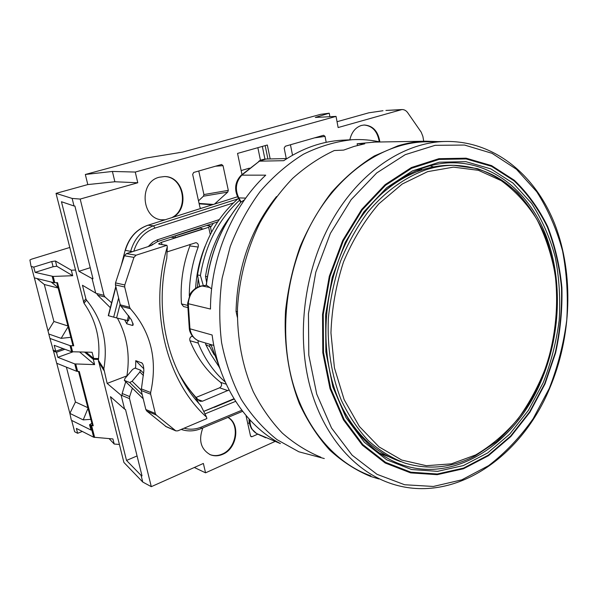 <?xml version="1.0" encoding="UTF-8"?>
<svg xmlns="http://www.w3.org/2000/svg" width="598" height="598" viewBox="0 0 598 598"><rect width="100%" height="100%" fill="white"/><g stroke="black" fill="none" stroke-linecap="round" stroke-linejoin="round"><path stroke-width="0.9" d="M83.982 303.171L86.575 300.174C102.482 319.84 108.238 342.729 103.843 368.831L107.154 383.415L121.162 395.323L124.593 409.114L110.488 396.683L126.522 460.438L141.091 475.38L142.75 482.04L123.898 462.441L98.393 360.31C100.614 339.051 95.815 320.005 83.982 303.171L56.025 193.371L87.801 184.573L114.868 181.755L137.772 182.764L80.192 199.067L103.985 295.322L105.069 297.027L111.594 302.79M85.335 174.474L112.409 171.454L135.268 172.052L336.039 116.393L315.31 117.44L329.236 113.194L320.722 114.315L182.554 152.109L145.628 158.111L85.335 174.474L87.801 184.573M83.421 301.96L85.873 298.798L86.575 300.174M56.025 193.371L72.141 198.431L74.017 205.981L61.459 201.735L78.958 271.305L90.238 267.695M137.069 455.945L126.522 460.438M78.958 271.305L92.092 278.563L95.71 293.11L82.464 285.261L85.873 298.798M107.154 383.415L126.911 375.858M103.88 370.394L98.476 361.663M72.141 198.431L80.192 199.067M112.409 171.454L114.868 181.755M260.466 160.361L257.858 147.684M241.981 174.511L237.541 153.424L267.328 145.008L270.169 158.941M142.75 482.04L151.294 486.667L129.519 398.619L129.654 396.564L132.352 388.199M151.294 486.667L203.365 463.45L205.555 472.831L274.781 441.571M336.039 116.393L338.132 127.546L401.916 109.561C404.203 109.494 406.132 110.54 407.701 112.701L421.201 132.158L422.891 136.419L423.705 141.233M135.268 172.052L137.772 182.764M323.555 135.29L285.298 146.233L284.177 148.125L286.263 158.567M323.608 135.283L325.058 136.389L326.187 142.324M379.88 141.935C378.108 131.224 372.883 125.58 364.204 124.997L361.371 125.46C355.414 127.486 351.572 132.278 349.83 139.827M221.529 164.495L193.677 172.456L192.661 174.407L199.956 207.401L200.711 208.433M221.604 164.487L223.032 165.683L228.316 190.366L227.718 192.108L214.585 204.03M245.995 415.49L250.495 435.845L251.205 436.727L252.042 436.682L257.79 434.133M173.181 217.179C190.224 207.79 183.556 176.006 164.405 176.56L159.33 177.217C138.579 181.904 141.36 219.302 162.335 219.84L164.697 219.877M202.864 427.854C198.312 440.3 200.793 449.262 210.302 454.719C214.293 456.296 218.427 456.154 222.695 454.316C237.114 448.612 240.68 424.132 228.07 417.374M210.511 227.434L213.344 223.301M130.386 308.71C151.017 332.054 157.782 359.989 150.666 392.512L150.651 394.209L155.323 413.495L156.265 415.034L175.857 430.889L177.845 430.837L206.878 418.57L206.549 417.142C166.237 380.978 148.506 309.659 167.298 246.839L166.947 245.3L136.075 255.204L133.945 257.394L124.788 284.954L124.698 286.988L129.602 307.245L130.386 308.71L121.073 306.296L131.44 319.863L133.249 324.908L132.502 325.454L126.783 323.817L127.598 320.565M126.783 323.817L124.676 319.863M135.634 368.316L135.761 360.661L142.115 363.083C143.243 364.346 143.812 366.963 143.819 370.924L141.21 390.516L145.845 409.525L146.772 411.043L166.244 426.725M143.804 368.802L135.761 360.661M241.151 170.572L249.411 168.15M219.66 367.74L210.802 354.278L205.749 344.575L209.621 346.466L214.308 355.003M197.377 287.279L198.192 278.743M143.468 375.551L139.88 372.001L140.493 370.11L134.984 368.084L132.636 369.392L124.96 378.489L124.339 380.403L129.751 382.533L132.128 381.225L141.121 390.016M103.843 368.831L98.393 360.31M129.519 398.619L122.037 395.532L122.171 393.499L125.722 381.756M126.843 376.254C130.282 355.294 127.127 335.919 117.387 318.121M110.331 307.686L97.728 295.195L96.659 293.513L103.985 295.322M74.017 205.981L74.907 206.063L92.989 278.765L92.092 278.563M124.593 409.114L125.52 409.518L142.025 475.881L141.091 475.38M122.037 395.532L121.162 395.323M95.71 293.11L96.659 293.513M209.621 346.466L210.07 344.336M205.749 344.575L205.51 342.99M233.982 398.731L203.858 411.312M166.947 245.3L159.225 244.201L158.597 243.849L161.46 242.325L208.665 227.292L210.167 225.902L206.564 225.521M210.272 234.588L208.665 227.292M195.621 288.281C196.473 273.622 199.642 259.562 205.144 246.084M189.289 295.786C189.342 278.997 192.302 262.761 198.17 247.056C198.723 244.724 197.983 243.259 195.95 242.668L167.171 251.878M178.525 372.763C184.304 383.236 191.106 392.49 198.947 400.518L200.016 401.236M229.056 389.963L202.498 401.191L200.166 401.295M198.125 340.681L198.177 343.065C204.628 358.867 213.643 371.844 225.214 381.987M187.675 307.529L183.593 306.572L181.478 303.926C180.065 284.05 182.861 264.712 189.872 245.913L190.089 244.335M196.039 397.431L219.616 387.803C221.858 386.211 222.187 384.394 220.617 382.346C207.342 371.986 197.123 358.112 189.947 340.725C189.409 338.715 190.029 337.235 191.809 336.285L192.406 336.061M329.236 113.194L329.902 116.707M199.56 227.823L202.759 228.944L175.102 237.75L170.931 237.212M133.945 257.394L124.406 255.772L126.477 253.612L149.403 246.189L152.834 244.507L152.647 244.171M400.697 109.77L386.278 110.413M382.989 110.735L368.794 112.813L337.04 121.715M205.555 472.831L194.328 467.479M129.542 316.888L128.548 320.767L127.344 320.506L128.622 315.535M120.131 304.173L116.588 317.927L108.275 315.662L115.81 286.472M116.588 317.927L127.344 320.506M139.88 372.001L132.128 381.225M121.073 306.296L120.295 304.853L115.429 284.917L115.519 282.906L124.406 255.772M167.298 246.839L166.79 258.231C154.03 312.567 168.487 371.478 200.846 405.571L206.549 417.142M175.102 237.75L175.326 235.993L174.84 235.933M200.681 227.943L175.326 235.993M211.543 232.136L210.167 225.902M214.405 407.305L234.169 399.045M264.929 159.098L262.335 146.42M267.904 158.986L265.176 145.613M290.449 144.761L292.527 155.226M379.267 141.808C377.517 131.388 372.427 125.789 363.988 125.012M161.804 219.787L165.078 219.758M171.903 217.59C189.491 208.971 183.721 176.53 164.375 176.56M209.681 454.45L209.786 454.495C213.778 456.065 217.911 455.93 222.179 454.084C236.374 448.463 240.149 424.498 227.95 417.419M198.753 170.998L203.925 194.567L203.417 196.204L198.506 200.846M249.359 422.816L247.766 423.511M228.316 190.366L203.925 194.567M227.718 192.108L203.417 196.204M98.491 359.45L93.288 359.323L84.602 352.125M53.043 350.136L53.521 351.131L56.481 352.259L64.883 349.262M91.853 423.242L89.528 424.759L93.243 425.798L79.28 371.493L76.656 371.276L74.765 363.92L57.797 357.312L72.851 351.893M74.765 363.92L94.626 364.608L79.698 352.028M76.656 371.276L56.69 363.248L53.521 351.131M56.481 352.259L57.797 357.312M109.135 438.633L114.203 444.03L119.361 444.471M114.203 444.03L112.91 438.939L93.662 437.22L76.38 428.422L77.65 433.296L82.292 431.435M93.288 359.323L94.626 364.608M89.767 425.036L91.068 430.082L89.543 424.819M91.068 430.082L71.655 420.401L74.63 431.734L71.655 420.401M66.4 367.15L75.453 401.983L69.869 413.39L71.304 420.02M56.75 363.27L69.869 413.39L83.212 419.886L88.003 408.292M90.851 419.348L83.212 419.886M74.63 431.734L77.65 433.296M78.525 371.47L92.406 425.387L93.243 425.798M75.453 401.983L87.846 407.687M78.57 371.627L78.136 371.455M69.682 247.497L31.567 259.166L29.9 260.003L31.066 266.387L33.757 267.119L51.757 261.535L55.442 261.02L71.312 270.206L75.37 270.042M53.297 350.293L49.888 338.244L53.297 350.293L55.741 351.22L63.096 348.604M86.015 352.147L93.654 358.456L92.085 352.267L71.625 351.744L54.201 345.323L55.741 351.22M98.58 358.568L93.654 358.456M50.217 338.528L70.048 345.637L73.756 345.816L72.926 345.517L56.765 282.682M31.373 266.588L34.333 277.876L53.82 282.682L57.528 282.66L73.756 345.816M53.177 276.433L72.709 275.715L56.773 266.23L53.095 266.73L35.133 272.367L53.177 276.433L54.807 282.742M71.312 270.206L72.709 275.715M49.888 338.244L34.385 277.883M48.214 330.687L53.91 321.47L44.297 284.491L58.141 288.019M36.844 278.496L44.297 284.491M67.903 325.977L53.91 321.47M70.818 337.324L61.146 338.341L68.105 326.777M58.036 287.616L51.174 282.024M49.043 334.103L61.146 338.341M33.757 267.119L35.133 272.367M380.104 141.988C371.089 139.969 361.835 139.207 352.357 139.7C335.859 141.457 319.564 146.286 303.478 154.202C287.802 163.859 273.383 176.268 260.205 191.442C248.035 207.992 238.041 226.38 230.215 246.593L222.12 278.205C219.182 299.979 219.01 321.455 221.589 342.639C225.715 363.233 232.278 382.167 241.286 399.442C251.504 415.438 263.412 428.841 277.016 439.65L298.865 451.789L324.295 458.546M343.491 140.134L342.28 140.194C322.143 141.307 302.625 148.132 283.729 160.683L259.405 161.168L265.968 159.031M265.699 437.773L256.721 433.58L280.402 443.574C245.576 425.574 218.509 384.529 212.118 334.992L189.947 328.795L188.295 303.717L210.481 309.046C210.481 258.149 232.278 206.317 265.721 175.162L241.786 175.162L259.405 161.168L241.031 175.386M206.519 285.231L211.625 288.909M244.515 199.807L240.77 202.274C221.716 225.573 210.242 253.238 206.347 285.253M213.815 345.442L200.233 341.436C194.552 339.634 191.121 335.426 189.947 328.795L189.282 328.272L187.645 303.425M209.95 287.518L201.78 285.919C200.681 285.881 198.618 286.674 195.583 288.303C192.459 290.8 190.657 292.721 190.171 294.067L187.645 303.35L188.295 303.717C189.11 293.932 193.767 288.004 202.259 285.926L206.729 285.283M206.235 285.276C210.1 253.298 221.596 225.633 240.725 202.281L240.77 202.274M245.718 198.11L238.811 197.886C234.79 189.446 235.784 181.874 241.786 175.162L240.912 175.498C235.096 181.874 234.095 189.177 237.907 197.407L238.811 197.886L241.233 202.049M256.415 433.408L256.721 433.58C252.132 430.881 249.889 426.359 249.979 420.005M276.515 196.555C250.831 228.832 237.339 267.089 236.046 311.334L237.384 311.633M237.339 317.269L236.046 311.334M357.44 145.471L357.126 143.759L364.758 143.797L354.166 146.39L343.641 150.098L334.297 150.539C319.676 157.371 305.802 166.64 292.684 178.346C280.215 191.338 269.257 206.228 259.801 223.002C246.907 249.224 239.207 278.646 237.473 308.523C237.114 338.76 242.392 366.499 253.305 391.757C261.386 407.53 271.044 421.298 282.286 433.064C294.246 443.529 307.103 451.58 320.857 457.216M357.126 143.759L374.767 142.085M378.893 478.961L370.551 476.412C355.885 470.357 342.228 461.529 329.573 449.928C317.725 436.824 307.678 421.426 299.426 403.747C288.557 375.895 283.699 343.865 285.552 310.773C287.997 288.707 292.863 267.306 300.159 246.578C308.732 226.62 319.19 208.553 331.546 192.362C344.754 177.546 359.017 165.407 374.326 155.951L397.872 145.845C407.275 142.989 416.627 141.442 425.933 141.195L438.065 141.606M370.857 475.866C335.56 463.353 305.286 428.624 292.317 381.15C279.513 333.654 285.418 275.977 308.037 230.028C334.476 175.767 382.085 142.384 426.045 141.808L427.951 141.771M433.557 166.909L430.156 165.855M420.08 169.114L422.293 169.832M407.208 175.065L406.767 175.999M418.316 169.81L417.92 171.372M418.66 169.817L420.461 170.452M403.164 177.374L409.63 174.922M388.207 456.513L378.93 452.895M400.712 461.634C375.477 453.06 355.496 434.178 340.785 404.995M377.458 197.714C391.428 184.319 406.386 175.02 422.33 169.825C431.696 166.805 441.01 165.287 450.272 165.28L452.148 165.295M211.094 345.203L209.786 344.837M199.627 286.397L197.497 274.931L200.412 275.461L203.32 285.695M238.467 198.372C216.551 217.403 202.894 242.923 197.497 274.931M206.587 282.331L205.51 276.381L207.401 276.725M230.656 215.938C217.515 233.28 209.136 253.425 205.51 276.381M219.391 367.65L219.817 368.204M239.551 200.248C218.651 219.324 205.607 244.395 200.412 275.461M129.654 396.564L122.171 393.499M97.728 295.195L105.069 297.027M150.666 392.512L141.21 388.85M161.983 244.589L161.46 242.325M198.708 403.209L196.428 398.627L183.399 381.898M202.498 401.191L197.983 399.516M228.025 390.673L219.616 387.803M226.223 384.215L220.617 382.346M189.947 340.725L198.177 343.065M191.809 336.285L192.795 336.562M181.478 303.926L187.645 305.354M198.17 247.056L189.872 245.913M136.075 255.204L126.477 253.612M235.612 401.348L205.024 413.853M148.267 246.563L152.602 242.332L157.027 239.948L219.227 219.586M233.399 202.946L155.009 228.062C144.514 231.815 137.443 239.536 133.78 251.25M184.072 428.205C189.723 429.82 195.441 429.454 201.227 427.099L241.816 410.258M129.751 382.533L142.227 394.702M201.227 427.099L201.003 428.631L242.631 411.319M237.802 198.94L153.492 225.835C142.047 229.931 134.438 238.4 130.67 251.25L130.386 252.349M155.009 228.062L153.492 225.835L148.027 225.214L237.556 196.764M132.509 251.661L125.356 250.39C129.093 237.66 136.65 229.266 148.027 225.214L237.541 196.735M118.621 297.976L113.665 317.194M108.485 315.737L115.922 286.92M122.336 262.081L125.132 250.383C128.876 237.668 136.441 229.288 147.841 225.237L147.699 225.319M143.214 398.724L124.504 380.515M214.129 407.201L203.881 411.364M157.805 239.671L157.304 241.637M129.602 307.245L120.295 304.853M132.502 325.454L133.033 323.271M152.071 245.113L152.228 244.492M124.788 284.954L115.519 282.906M124.698 286.988L115.429 284.917M150.651 394.209L141.21 390.516M155.323 413.495L145.845 409.525M156.265 415.034L146.772 411.043M175.229 430.515L165.407 426.262M142.526 363.666L141.517 362.635M196.428 398.627L195.673 399.636M314.548 137.861L325.058 136.389M215.534 166.199L223.032 165.683M213.322 204.426L199.074 203.41M212.245 204.77L199.164 203.828M252.042 436.682L250.577 436.099M77.65 371.44L75.752 364.077M94.656 437.459L91.621 425.679M93.662 437.22L90.627 425.455M71.042 345.771L72.612 351.893M70.048 345.637L71.625 351.744M53.82 282.682L52.198 276.373M51.757 261.535L53.095 266.73M55.442 261.02L56.773 266.23M256.527 433.483L251.526 428.766C249.441 424.303 248.663 421.104 249.194 419.153M210.967 344.598L219.399 366.955M445.63 141.479C494.471 140.597 535.83 175.296 555.011 224.751C574.065 274.534 571.651 336.846 549.51 388.715C520.38 458.883 451.864 505.407 389.223 482.945C353.597 470.334 323.032 434.97 309.988 386.443C297.109 337.892 303.193 278.825 326.187 231.77C353.052 176.201 401.273 142.055 445.63 141.479L426.045 141.808M549.3 388.341L533.139 418.72C520.17 437.19 505.317 452.836 488.588 465.663L461.791 479.843L433.371 486.458L404.622 484.746L377.009 474.311L352.132 455.198L331.554 428.048L316.731 394.097L308.8 355.19L308.448 313.673L315.804 272.187L330.388 233.37L351.161 199.657L376.688 172.972L405.257 154.65L435.097 145.329L464.519 145.045L492.042 153.32L516.433 169.256L536.727 191.719C548.06 209.464 556.671 229.221 562.576 250.988C566.837 273.473 568.235 296.541 566.747 320.169C563.645 343.723 557.829 366.447 549.3 388.341M545.01 383.968L555.587 352.947C560.348 331.307 562.449 309.54 561.903 287.66C559.818 266.08 555.079 245.733 547.693 226.62C538.843 208.582 527.705 193.124 514.273 180.23L491.608 165.631L466.104 158.193L438.91 158.694L411.409 167.53L385.142 184.64L361.723 209.375L342.676 240.516L329.311 276.276L322.539 314.481L322.808 352.708L329.999 388.58L343.521 419.975L362.351 445.174L385.194 463.009L410.624 472.883L437.183 474.677L463.517 468.742L488.409 455.728L510.827 436.54L529.918 412.231L545.01 383.968M544.688 383.699L555.228 352.813C559.967 331.262 562.06 309.585 561.515 287.795C559.436 266.304 554.72 246.047 547.357 227.016C538.544 209.061 527.451 193.67 514.071 180.835L491.504 166.319L466.111 158.926L439.044 159.434L411.671 168.247L385.538 185.283L362.231 209.905L343.282 240.904L329.984 276.493L323.249 314.511L323.511 352.551L330.664 388.259L344.112 419.497L362.844 444.591L385.575 462.359L410.878 472.196L437.317 473.997L463.532 468.099L488.319 455.145L510.647 436.047L529.664 411.85L544.688 383.699M345.285 242.317L363.868 211.879L386.734 187.675L412.388 170.908L439.261 162.208L465.864 161.662L490.831 168.875L513.032 183.115L531.577 203.372C541.952 219.436 549.854 237.384 555.288 257.207C559.227 277.719 560.52 298.776 559.175 320.379C556.342 341.906 551.02 362.665 543.208 382.653L528.408 410.34L509.69 434.133L487.721 452.895L463.338 465.588L437.557 471.351L411.581 469.527L386.734 459.817L364.429 442.326L346.055 417.658L332.877 386.966L325.873 351.908L325.626 314.57L332.241 277.255L345.285 242.317M452.903 162.791C494.531 162.918 530.03 193.289 546.542 236.987C562.912 280.925 560.543 335.971 540.913 381.644C515.192 443.051 456.207 482.997 402.962 465.095C371.425 454.757 343.992 423.937 332.107 380.896C320.364 337.848 325.544 285.082 345.898 243.027C369.953 192.75 413.524 162.364 452.903 162.791M450.272 165.28L453.68 165.31L477.129 168.546C492.019 173.801 505.534 181.927 517.651 192.907C528.789 205.271 537.991 219.586 545.256 235.859C551.326 252.961 555.221 271.006 556.947 290.008C558.554 328.354 549.27 367.837 530.777 400.638C520.783 416.395 509.272 430.149 496.235 441.892L475.163 455.923C452.043 467.875 428.489 470.222 404.51 462.964C391.533 457.978 379.424 450.488 368.196 440.494C357.664 429.147 348.709 415.722 341.316 400.226C331.442 375.327 327.121 347.969 328.369 318.166C330.32 298.566 334.409 279.513 340.628 260.997C347.984 243.132 357.013 226.904 367.725 212.312C384.746 191.891 404.734 177.419 425.694 169.877C435.082 166.842 444.411 165.325 453.68 165.31C487.998 166.648 514.938 183.309 534.5 215.295M475.642 454.951L451.37 463.846L426.337 465.7L401.774 460.079L378.997 446.878L359.368 426.456L344.156 399.673L334.432 367.882L330.948 332.892C331.808 308.628 335.994 284.962 343.521 261.902C352.813 239.858 364.571 220.513 378.796 203.858L402.222 184.02L427.6 171.656L453.448 167.134L478.385 170.303L501.214 180.641C515.095 190.755 526.965 203.626 536.84 219.242C545.383 236.075 551.476 254.419 555.108 274.265C558.764 304.629 555.692 336.293 546.266 366.073C538.88 385.441 529.394 403.134 517.808 419.153C505.175 433.886 491.122 445.824 475.642 454.951M494.606 442.617L475.582 455.317M401.916 109.561L385.919 110.436M143.669 373.257L140.493 370.11M181.179 429.424C187.667 431.621 194.275 431.36 201.003 428.631M121.274 265.333L125.132 250.383M143.228 398.791L124.384 380.44M150.913 245.651L157.513 241.614L217.657 221.888M175.722 430.829L166.02 426.628M161.841 219.787L162.335 219.84M209.786 454.495L210.302 454.719M342.28 140.194L352.357 139.7M256.647 433.55L261.266 435.83M286.973 158.552L265.916 159.038M258.74 161.34C260.16 160.159 262.574 159.389 265.983 159.031M219.421 367.015L210.915 344.583M199.493 341.211C193.976 339.395 189.491 333.318 189.297 328.399M201.78 285.919L206.504 285.231M240.725 202.274L237.997 197.564M372.913 142.115L425.933 141.195M398.507 463.502L402.962 465.095"/></g></svg>
